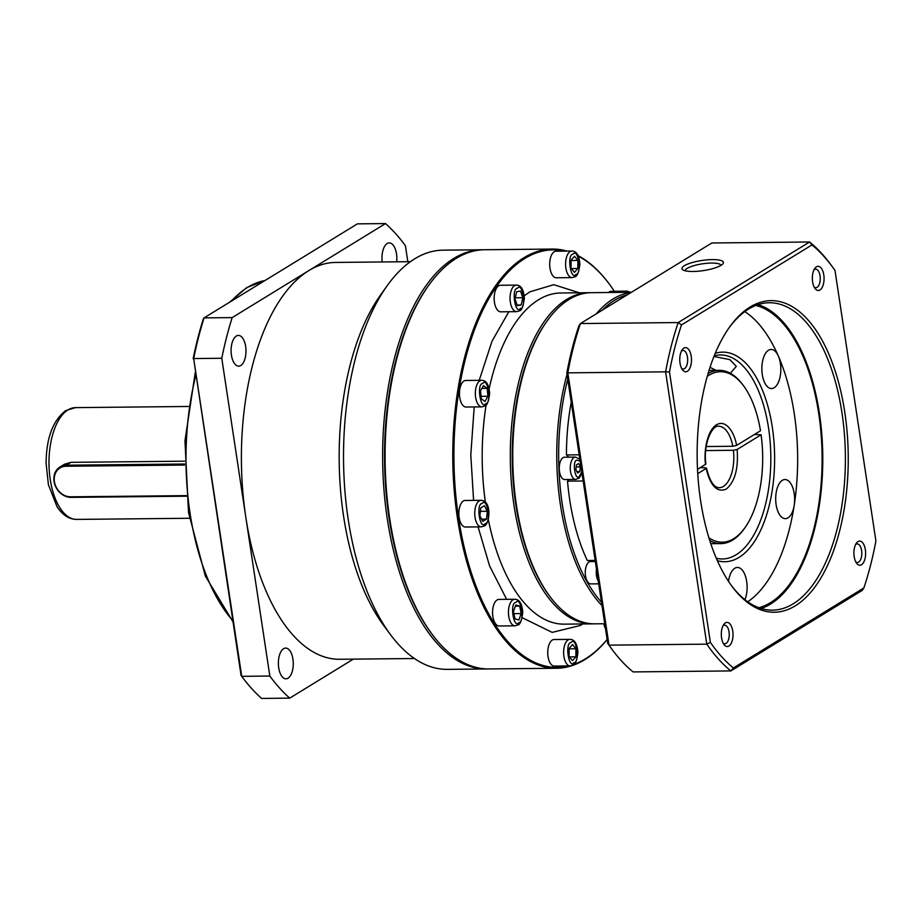 <?xml version="1.0" encoding="UTF-8"?>
<svg xmlns="http://www.w3.org/2000/svg" width="922" height="922" viewBox="0 0 922 922"><rect width="100%" height="100%" fill="white"/><g stroke="black" fill="none" stroke-linecap="round" stroke-linejoin="round"><path stroke-width="1.38" d="M582.704 623.964L580.376 625.462L552.174 632.388L522.221 617.705M506.639 599.346L489.582 565.912L478.092 526.9M473.597 500.392L470.796 454.961L474.208 406.948M479.221 380.348L492.014 341.198L508.829 311.74M524.203 295.801L529.92 291.825L553.765 284.679L579.339 292.804M700.19 467.742L705.03 467.696L706.171 468.457L697.747 473.631M733.405 450.293A30.737 14.902 -90.6 0 1 723.378 486.459A30.737 14.902 -90.6 0 1 719.229 487.715C713.974 487.68 709.721 481.134 706.494 468.065L706.171 468.457C710.355 485.94 717.039 492.832 726.225 489.109C734.88 481.883 738.522 468.676 737.151 449.463L733.405 450.293L705.71 450.57M428.615 285.463L427.773 286.638A208.211 100.947 89.4 0 0 431.3 633.207L432.164 634.359A209.605 101.616 -90.6 0 1 428.615 285.463A209.605 101.616 -90.6 0 1 456.321 258.356A209.605 101.616 -90.6 0 1 484.58 249.747L552.29 249.055A209.605 101.616 -90.6 0 1 566.961 251.095M607.137 639.58A209.605 101.616 -90.6 0 1 584.813 659.633A209.605 101.616 -90.6 0 1 556.554 668.254L488.844 668.934A209.605 101.616 -90.6 0 1 432.164 634.359M556.554 668.254A209.605 101.616 -90.6 0 1 454.12 489.213A209.605 101.616 -90.6 0 1 524.019 257.664A209.605 101.616 -90.6 0 1 552.29 249.055M607.125 639.488A208.764 101.213 -90.6 0 1 585.424 658.827A208.764 101.213 -90.6 0 1 574.003 664.347M568.77 665.938A208.764 101.213 -90.6 0 1 456.344 500.784A208.764 101.213 -90.6 0 1 524.872 258.46A208.764 101.213 -90.6 0 1 564.552 251.118M465.414 527.027A13.277 6.431 -90.6 0 1 458.925 515.686A13.277 6.431 -90.6 0 1 463.351 501.026A13.277 6.431 -90.6 0 1 465.149 500.473L481.03 500.312A13.277 6.431 -90.6 0 0 479.244 500.865A13.277 6.431 -90.6 0 0 474.818 515.525A13.277 6.431 -90.6 0 0 481.296 526.865L465.414 527.027M499.136 625.98A13.277 6.431 -90.6 0 1 492.648 614.64A13.277 6.431 -90.6 0 1 497.073 599.968A13.277 6.431 -90.6 0 1 498.86 599.427L514.753 599.265A13.277 6.431 -90.6 0 0 512.966 599.807A13.277 6.431 -90.6 0 0 508.529 614.478A13.277 6.431 -90.6 0 0 515.018 625.819L499.136 625.98M554.306 666.076A13.277 6.431 -90.6 0 1 547.818 654.735A13.277 6.431 -90.6 0 1 552.243 640.075A13.277 6.431 -90.6 0 1 554.03 639.534L569.923 639.372A13.277 6.431 -90.6 0 0 568.125 639.914A13.277 6.431 -90.6 0 0 563.699 654.574A13.277 6.431 -90.6 0 0 570.188 665.914L554.306 666.076M605.477 628.597A13.277 6.431 -90.6 0 1 603.795 623.745M608.543 292.505A13.277 6.431 -90.6 0 1 609.384 291.859A13.277 6.431 -90.6 0 1 611.171 291.317L627.052 291.156A13.277 6.431 -90.6 0 0 625.266 291.698A13.277 6.431 -90.6 0 0 624.436 292.343M556.266 277.764A13.277 6.431 -90.6 0 1 549.777 266.423A13.277 6.431 -90.6 0 1 554.214 251.752A13.277 6.431 -90.6 0 1 556.001 251.21L571.882 251.049A13.277 6.431 -90.6 0 0 570.096 251.591A13.277 6.431 -90.6 0 0 565.67 266.262A13.277 6.431 -90.6 0 0 572.159 277.603L556.266 277.764M500.727 311.82A13.277 6.431 -90.6 0 1 494.238 300.48A13.277 6.431 -90.6 0 1 498.664 285.808A13.277 6.431 -90.6 0 1 500.45 285.267L516.343 285.105A13.277 6.431 -90.6 0 0 514.557 285.647A13.277 6.431 -90.6 0 0 510.131 300.318A13.277 6.431 -90.6 0 0 516.608 311.659L500.727 311.82M466.025 407.028A13.277 6.431 -90.6 0 1 459.536 395.688A13.277 6.431 -90.6 0 1 463.962 381.028A13.277 6.431 -90.6 0 1 465.748 380.475L481.641 380.313A13.277 6.431 -90.6 0 0 479.843 380.867A13.277 6.431 -90.6 0 0 475.418 395.526A13.277 6.431 -90.6 0 0 481.906 406.867L466.025 407.028M593.503 623.837A165.591 80.283 -90.6 0 1 592.281 623.871A165.591 80.283 -90.6 0 1 511.353 482.425A165.591 80.283 -90.6 0 1 566.581 299.5A165.591 80.283 -90.6 0 1 588.904 292.7A165.591 80.283 -90.6 0 1 590.126 292.712M604.74 623.745L594.725 623.837A165.591 80.283 -90.6 0 1 549.938 596.522L549.086 595.37A164.197 79.603 -90.6 0 1 546.308 322.066L547.138 320.902A165.591 80.283 -90.6 0 1 569.024 299.477A165.591 80.283 -90.6 0 1 591.348 292.677L631.443 292.274M549.938 596.522A165.591 80.283 -90.6 0 1 547.138 320.902M601.997 605.627A165.591 80.283 -90.6 0 1 567.03 374.401M596.246 313.849A165.591 80.283 -90.6 0 1 613.015 299.028A165.591 80.283 -90.6 0 1 631.051 292.516M601.478 602.181A164.197 79.603 -90.6 0 1 567.756 379.196M602.297 310.138A164.197 79.603 -90.6 0 1 614.444 300.365A164.197 79.603 -90.6 0 1 627.237 294.856M564.783 479.555A11.179 5.417 -90.6 0 1 559.32 470.013A11.179 5.417 -90.6 0 1 563.054 457.658A11.179 5.417 -90.6 0 1 564.552 457.197L575.558 457.093A11.179 5.417 -90.6 0 0 574.049 457.543A11.179 5.417 -90.6 0 0 570.315 469.897A11.179 5.417 -90.6 0 0 575.777 479.44L564.783 479.555M598.701 583.822L590.795 583.891A11.179 5.417 -90.6 0 1 585.332 574.348A11.179 5.417 -90.6 0 1 589.066 561.994A11.179 5.417 -90.6 0 1 590.576 561.544L595.324 561.486M706.206 446.536L732.806 446.271L736.54 445.453L760.489 430.77A85.239 41.329 89.4 0 0 743.547 385.776A85.239 41.329 89.4 0 0 707.266 376.372M708.061 373.594A86.633 42.009 -90.6 0 1 719.252 370.333A86.633 42.009 -90.6 0 1 742.683 384.624L743.547 385.776M708.903 537.803A85.239 41.329 89.4 0 0 733.716 538.69A85.239 41.329 89.4 0 0 744.988 527.661A85.239 41.329 89.4 0 0 761.088 434.792L737.151 449.463M744.988 527.661L744.158 528.836A86.633 42.009 -90.6 0 1 732.702 540.038A86.633 42.009 -90.6 0 1 721.016 543.6A86.633 42.009 -90.6 0 1 709.767 540.569M754.45 434.469L761.088 434.792M578.025 255.59A209.605 101.616 -90.6 0 1 608.969 283.63A209.605 101.616 -90.6 0 1 609.223 283.976M578.313 256.212A208.764 101.213 -90.6 0 1 609.488 284.322A208.764 101.213 -90.6 0 1 614.352 291.283M487.346 511.272L486.493 519.121L482.759 521.414L479.878 515.859L480.731 508.01L484.465 505.717L487.346 511.272L480.362 511.353M519.662 606.111L521.218 613.568L518.89 619.964L514.995 618.916L513.45 611.459L515.778 605.062L519.662 606.111L515.375 606.157M572.539 644.559L575.904 648.777L575.87 656.833L572.458 660.682L569.093 656.464L569.128 648.397L572.539 644.559M574.429 272.359L571.064 268.141L571.098 260.085L574.51 256.235L577.875 260.453L577.829 268.509L574.429 272.359M521.184 305.009L517.3 305.631L515.029 298.982L516.654 291.709L520.55 291.075L522.82 297.725L521.184 305.009L517.092 305.044M487.922 396.264L484.995 401.496L481.284 398.8L480.512 390.87L483.439 385.638L487.15 388.335L487.922 396.264L481.042 396.333M481.595 519.167L486.493 519.121M513.9 613.649L521.218 613.568M569.128 648.846L575.904 648.777M575.87 656.833L569.439 656.902M571.41 268.579L577.829 268.509M571.098 260.523L577.875 260.453M515.294 297.806L522.82 297.725M481.906 388.381L487.15 388.335M568.62 457.162A13.968 6.777 89.4 0 0 566.431 454.949A148.119 71.812 -90.6 0 1 571.248 402.269M594.632 561.498A13.968 6.777 89.4 0 0 593.814 560.426M595.163 560.415L587.302 560.495A148.119 71.812 -90.6 0 1 567.526 481.146A13.968 6.777 89.4 0 0 568.851 479.521M566.431 454.949L579.189 454.811M583.153 480.984L567.526 481.146M580.353 466.866L579.846 471.58L577.598 472.951L575.87 469.609L576.388 464.907L578.624 463.536L580.353 466.866L576.169 466.912M576.907 471.603L579.846 471.58M697.505 469.379L705.895 464.054C702.967 444.934 711.991 424.719 718.607 426.241A30.737 14.902 -90.6 0 1 732.806 446.271M721.016 265.352A20.964 5.117 -8.6 0 0 722.94 263.773A20.964 5.117 -8.6 0 0 709.836 259.67A20.964 5.117 -8.6 0 0 684.355 265.72A20.964 5.117 -8.6 0 0 682.822 269.835A20.964 5.117 -8.6 0 0 700.662 270.964A20.964 5.117 -8.6 0 0 721.016 265.352A18.163 4.437 -8.6 0 0 711.496 263.058A18.163 4.437 -8.6 0 0 687.201 268.371A18.163 4.437 -8.6 0 0 685.115 270.78M716.117 370.367L710.021 367.336M858.002 541.583A12.078 5.855 -90.6 0 1 865.355 549.743A12.078 5.855 -90.6 0 1 861.505 564.748A12.078 5.855 -90.6 0 1 856.619 563.25A12.078 5.855 -90.6 0 1 856.411 543.139A12.078 5.855 -90.6 0 1 858.002 541.583M855.754 561.855A9.289 4.506 89.4 0 0 857.414 562.478A9.289 4.506 89.4 0 0 858.659 562.097A9.289 4.506 89.4 0 0 861.759 551.84A9.289 4.506 89.4 0 0 857.218 543.899A9.289 4.506 89.4 0 0 855.962 544.28A9.289 4.506 89.4 0 0 855.581 544.568M683.87 348.113A12.078 5.855 -90.6 0 1 691.212 356.272A12.078 5.855 -90.6 0 1 687.374 371.289A12.078 5.855 -90.6 0 1 682.476 369.791A12.078 5.855 -90.6 0 1 682.268 349.68A12.078 5.855 -90.6 0 1 683.87 348.113M681.612 368.385A9.289 4.506 89.4 0 0 683.271 369.007A9.289 4.506 89.4 0 0 684.516 368.627A9.289 4.506 89.4 0 0 687.616 358.37A9.289 4.506 89.4 0 0 683.075 350.441A9.289 4.506 89.4 0 0 681.831 350.821A9.289 4.506 89.4 0 0 681.439 351.098M750.093 307.038A155.806 75.535 -90.6 0 1 844.783 412.226A155.806 75.535 -90.6 0 1 795.283 605.835A155.806 75.535 -90.6 0 1 732.137 586.53A155.806 75.535 -90.6 0 1 729.498 327.183A155.806 75.535 -90.6 0 1 750.093 307.038M731.492 585.654A153.709 74.521 89.4 0 0 772.417 610.157A153.709 74.521 89.4 0 0 793.151 603.841A153.709 74.521 89.4 0 0 844.414 434.043A153.709 74.521 89.4 0 0 769.294 302.75A153.709 74.521 89.4 0 0 748.56 309.066A153.709 74.521 89.4 0 0 728.876 328.071M725.418 622.88A12.078 5.855 -90.6 0 1 732.76 631.04A12.078 5.855 -90.6 0 1 728.922 646.045A12.078 5.855 -90.6 0 1 724.024 644.547A12.078 5.855 -90.6 0 1 723.828 624.436A12.078 5.855 -90.6 0 1 725.418 622.88M723.171 643.153A9.289 4.506 89.4 0 0 724.819 643.775A9.289 4.506 89.4 0 0 726.075 643.395A9.289 4.506 89.4 0 0 729.175 633.137A9.289 4.506 89.4 0 0 724.634 625.197A9.289 4.506 89.4 0 0 723.378 625.577A9.289 4.506 89.4 0 0 722.986 625.865M816.454 266.815A12.078 5.855 -90.6 0 1 823.795 274.975A12.078 5.855 -90.6 0 1 819.958 289.992A12.078 5.855 -90.6 0 1 815.06 288.494A12.078 5.855 -90.6 0 1 814.852 268.383A12.078 5.855 -90.6 0 1 816.454 266.815M814.195 287.088A9.289 4.506 89.4 0 0 815.855 287.71A9.289 4.506 89.4 0 0 817.111 287.33A9.289 4.506 89.4 0 0 820.2 277.073A9.289 4.506 89.4 0 0 815.67 269.143A9.289 4.506 89.4 0 0 814.414 269.524A9.289 4.506 89.4 0 0 814.022 269.8M713.962 356.491L729.867 359.626L736.309 366.368L730.328 373.272M714.239 355.788A102.008 49.454 -90.6 0 1 720.324 354.947A102.008 49.454 -90.6 0 1 770.17 442.087A102.008 49.454 -90.6 0 1 736.148 554.767A102.008 49.454 -90.6 0 1 722.399 558.963A102.008 49.454 -90.6 0 1 716.302 558.248M768.499 350.245A19.558 9.485 -90.6 0 1 771.138 349.438A19.558 9.485 -90.6 0 1 778.341 356.042A19.558 9.485 -90.6 0 1 774.169 387.759A19.558 9.485 -90.6 0 1 771.541 388.565A19.558 9.485 -90.6 0 1 761.975 371.854A19.558 9.485 -90.6 0 1 768.499 350.245M782.329 480.327A19.558 9.485 -90.6 0 1 784.968 479.532A19.558 9.485 -90.6 0 1 794.199 505.302A19.558 9.485 -90.6 0 1 787.999 517.853A19.558 9.485 -90.6 0 1 785.36 518.648A19.558 9.485 -90.6 0 1 775.805 501.937A19.558 9.485 -90.6 0 1 782.329 480.327M728.507 581.344A19.558 9.485 -90.6 0 1 734.788 568.263A19.558 9.485 -90.6 0 1 737.427 567.456A19.558 9.485 -90.6 0 1 746.163 578.774A19.558 9.485 -90.6 0 1 744.953 599.703M761.099 608.497A153.709 74.521 89.4 0 0 770.538 604.071A153.709 74.521 89.4 0 0 822.505 445.902A153.709 74.521 89.4 0 0 758.011 304.64M715.242 353.357A104.808 50.814 -90.6 0 1 773.212 434.008A104.808 50.814 -90.6 0 1 739.006 557.418A104.808 50.814 -90.6 0 1 717.351 560.657M747.742 601.789A152.314 73.841 89.4 0 0 794.199 505.302A152.314 73.841 89.4 0 0 778.341 356.042A152.314 73.841 89.4 0 0 744.792 311.613M755.786 305.436A152.314 73.841 -90.6 0 1 821.733 443.805A152.314 73.841 -90.6 0 1 770.331 602.734A152.314 73.841 -90.6 0 1 758.864 607.736M607.725 643.452A227.769 110.433 89.4 0 0 610.756 647.67L612.473 649.975A230.569 111.781 -90.6 0 1 609.016 645.146L607.725 643.452L566.823 372.995A227.769 110.433 89.4 0 1 578.843 325.973L580.434 323.553L711.83 242.982L809.597 241.99L678.2 322.55L580.434 323.553A230.569 111.781 -90.6 0 0 567.825 372.845L566.823 372.995M733.37 667.954A227.769 110.433 -90.6 0 1 710.378 642.404L669.476 371.958A227.769 110.433 -90.6 0 1 681.496 324.936L812.005 244.918A227.769 110.433 -90.6 0 1 831.967 266.239A227.769 110.433 -90.6 0 1 834.998 270.457L875.9 540.914A227.769 110.433 -90.6 0 1 863.879 587.936L733.37 667.954L730.892 670.928L633.114 671.919A230.569 111.781 -90.6 0 1 612.473 649.975M609.016 645.146L567.825 372.845L665.603 371.843L706.782 644.144L609.016 645.146M710.378 642.404L706.782 644.144A230.569 111.781 -90.6 0 0 730.892 670.928L862.289 590.357L863.879 587.936M669.476 371.958L665.603 371.843A230.569 111.781 -90.6 0 1 678.2 322.55L681.496 324.936M812.005 244.918L809.597 241.99A230.569 111.781 -90.6 0 1 830.249 263.934L831.967 266.239M410.405 261.675L335.596 262.436A198.426 96.199 89.4 0 0 308.835 270.595A198.426 96.199 89.4 0 0 245.805 517.15A198.426 96.199 89.4 0 0 339.63 659.276L414.439 658.515M487.623 668.934A209.605 101.616 -90.6 0 1 486.401 668.957L447.297 669.36A209.605 101.616 -90.6 0 1 390.605 634.785L383.736 625.554A198.426 96.199 -90.6 0 1 380.383 295.259L387.056 285.889A209.605 101.616 -90.6 0 1 414.762 258.782A209.605 101.616 -90.6 0 1 443.033 250.162L482.137 249.77A209.605 101.616 -90.6 0 1 483.358 249.77M390.605 634.785A209.605 101.616 -90.6 0 1 387.056 285.889M486.401 668.957A209.605 101.616 -90.6 0 1 383.967 489.916A209.605 101.616 -90.6 0 1 453.878 258.379A209.605 101.616 -90.6 0 1 482.137 249.77M283.596 648.708A15.374 7.457 -90.6 0 1 285.659 648.074A15.374 7.457 -90.6 0 1 293.173 661.201A15.374 7.457 -90.6 0 1 288.044 678.177A15.374 7.457 -90.6 0 1 285.981 678.811A15.374 7.457 -90.6 0 1 278.467 665.684A15.374 7.457 -90.6 0 1 283.596 648.708M236.309 336.046A15.374 7.457 -90.6 0 1 238.383 335.412A15.374 7.457 -90.6 0 1 245.886 348.539A15.374 7.457 -90.6 0 1 240.769 365.515A15.374 7.457 -90.6 0 1 238.694 366.149A15.374 7.457 -90.6 0 1 231.18 353.022A15.374 7.457 -90.6 0 1 236.309 336.046M382.204 261.963A15.374 7.457 -90.6 0 1 387.182 243.535A15.374 7.457 -90.6 0 1 389.257 242.901A15.374 7.457 -90.6 0 1 396.691 261.813M431.727 633.783A208.211 100.947 -90.6 0 1 428.2 286.05M186.451 496.197L71.155 497.373A16.769 14.084 58.5 0 1 54.064 481.445A16.769 14.084 58.5 0 1 59.965 466.993L64.402 464.273L70.971 462.337L184.55 461.184M186.394 495.633L70.648 496.808A15.928 13.381 58.5 0 1 54.41 481.676A15.928 13.381 58.5 0 1 66.027 466.255L184.596 465.045M407.824 261.71L405.403 245.678A258.517 125.334 89.4 0 0 385.511 223.573L232.171 317.606A258.517 125.334 89.4 0 0 221.776 358.266L269.835 676.033A258.517 125.334 89.4 0 0 289.715 698.138L353.322 659.138M289.715 698.138L261.606 698.427A258.517 125.334 89.4 0 1 242.221 677.002A258.517 125.334 89.4 0 1 241.725 676.322L241.068 675.457A257.123 124.654 89.4 0 0 241.368 675.849L242.221 677.002M269.835 676.033L241.725 676.322L193.666 358.554L241.068 675.457M221.776 358.266L193.666 358.554A258.517 125.334 89.4 0 1 204.062 317.883L203.278 319.093A257.123 124.654 89.4 0 0 193.159 358.658M232.171 317.606L204.062 317.883L357.402 223.862L385.511 223.573M59.965 466.993A16.769 14.084 58.5 0 1 66.292 465.218L184.573 464.008M588.904 292.7L560.795 292.989A165.591 80.283 89.4 0 0 538.471 299.788A165.591 80.283 89.4 0 0 489.133 388.807M486.113 404.919A165.591 80.283 89.4 0 0 485.387 502.294M488.314 519.524A165.591 80.283 89.4 0 0 564.172 624.148L592.281 623.871M482.091 503.516C487.312 496.416 491.426 523.661 485.133 523.615C479.913 530.715 475.798 503.47 482.091 503.516M515.813 602.469C521.034 595.358 525.148 622.604 518.856 622.569C513.635 629.668 509.509 602.423 515.813 602.469M570.983 642.565C576.192 635.465 580.318 662.711 574.014 662.664C568.805 669.775 564.679 642.53 570.983 642.565M572.942 254.253C578.163 247.142 582.289 274.387 575.985 274.353C570.764 281.452 566.65 254.207 572.942 254.253M517.403 288.309C522.624 281.198 526.739 308.444 520.446 308.409C515.225 315.508 511.099 288.263 517.403 288.309M482.702 383.517C487.911 376.418 492.037 403.663 485.733 403.617C480.523 410.716 476.397 383.471 482.702 383.517M581.782 471.96L579.327 476.282C575.155 481.964 571.859 460.17 576.895 460.205L580.134 461.035M598.309 581.252A11.179 5.417 -90.6 0 1 596.488 569.208M736.54 445.453C735.33 435.61 727.193 418.461 716.498 424.8C705.86 431.554 703.843 454.915 705.572 464.446M264.96 280.542A181.657 88.074 89.4 0 0 247.718 287.318A181.657 88.074 89.4 0 0 231.537 301.045M76.653 519.409C69.092 519.305 62.558 515.087 57.026 506.72L48.393 484.684L46.1 463.155C46.331 437.904 52.923 420.363 65.865 410.521L75.512 407.628A55.896 27.095 89.4 0 0 67.974 409.921A55.896 27.095 89.4 0 0 49.339 471.661A55.896 27.095 89.4 0 0 76.653 519.409L189.436 518.268M195.752 375.773A181.657 88.074 89.4 0 0 232.77 620.575M70.971 462.337L66.292 465.218L66.027 466.255M481.296 526.865L484.142 526.024C489.501 525.033 492.509 500.877 481.03 500.312M515.018 625.819L517.864 624.966C519.927 624.943 521.564 620.806 522.762 612.565C522.14 603.737 519.466 599.3 514.753 599.265M570.188 665.914L573.035 665.073C575.098 665.05 576.734 660.913 577.933 652.672C577.276 643.763 574.602 639.338 569.923 639.372M630.441 292.286L627.052 291.156M572.159 277.603L575.005 276.75C577.068 276.727 578.693 272.589 579.903 264.349C579.235 255.44 576.573 251.015 571.882 251.049M516.608 311.659L519.455 310.818C521.518 310.783 523.154 306.657 524.353 298.417C523.731 289.589 521.068 285.152 516.343 285.105M481.906 406.867L484.753 406.026C486.816 405.991 488.453 401.865 489.651 393.625C489.029 384.785 486.355 380.348 481.641 380.313M575.777 479.44L579.339 477.919L581.955 473.067M579.869 459.317L575.558 457.093M709.03 370.437L719.252 370.333M609.488 284.322L608.969 283.63M710.793 543.703L721.016 543.6M229.566 302.255L246.67 287.618L265.029 280.507M195.257 372.511L184.965 440.854L188.503 512.436L205.329 576.043L232.955 621.785M188.295 406.475L75.512 407.628"/></g></svg>
